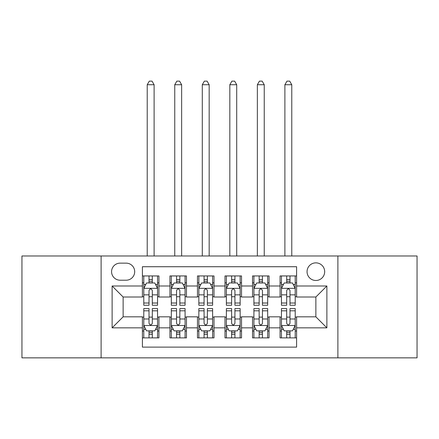 <?xml version="1.0" encoding="UTF-8"?>
<svg xmlns="http://www.w3.org/2000/svg" width="439" height="439" viewBox="0 0 439 439"><rect width="100%" height="100%" fill="white"/><g stroke="black" fill="none" stroke-linecap="round" stroke-linejoin="round"><path stroke-width="0.66" d="M315.866 262.862A8.813 8.813 0 0 0 307.053 271.675A8.813 8.813 0 0 0 315.866 280.488A8.813 8.813 0 0 0 324.679 271.675A8.813 8.813 0 0 0 315.866 262.862M337.893 357.856L417.05 357.856L417.05 255.981L337.893 255.981L337.893 357.856L101.107 357.856L101.107 255.981L21.95 255.981L21.95 357.856L101.107 357.856M296.594 275.944L280.071 275.944L280.071 285.992L269.058 285.992L269.058 297.005L280.071 297.005L280.071 285.992M269.058 285.992L269.058 275.944L252.54 275.944L252.54 285.992L241.527 285.992L241.527 297.005L252.54 297.005L252.54 285.992M241.527 285.992L241.527 275.944L225.004 275.944L225.004 285.992L213.996 285.992L213.996 297.005L225.004 297.005L225.004 285.992M213.996 285.992L213.996 275.944L197.473 275.944L197.473 285.992L186.46 285.992L186.46 297.005L197.473 297.005L197.473 285.992M186.46 285.992L186.46 275.944L169.942 275.944L169.942 297.005L158.929 297.005L158.929 275.944L142.406 275.944M142.406 337.893L158.929 337.893L158.929 316.832L169.942 316.832L169.942 337.893L186.46 337.893L186.46 316.832L197.473 316.832L197.473 327.845L186.46 327.845M197.473 327.845L197.473 337.893L213.996 337.893L213.996 316.832L225.004 316.832L225.004 327.845L213.996 327.845M225.004 327.845L225.004 337.893L241.527 337.893L241.527 316.832L252.54 316.832L252.54 327.845L241.527 327.845M252.54 327.845L252.54 337.893L269.058 337.893L269.058 316.832L280.071 316.832L280.071 327.845L269.058 327.845M120.105 280.208L126.163 280.208A8.533 8.533 0 0 0 134.696 271.675A8.533 8.533 0 0 0 126.163 263.142L120.105 263.142A8.533 8.533 0 0 0 111.572 271.675A8.533 8.533 0 0 0 120.105 280.208M337.893 255.981L101.107 255.981M296.594 285.992L296.594 266.72L142.406 266.72L142.406 297.005L123.134 297.005L123.134 316.832L142.406 316.832L142.406 347.117L296.594 347.117L296.594 316.832L315.866 316.832L315.866 297.005L296.594 297.005L296.594 285.992L326.879 285.992L326.879 327.845L296.594 327.845M142.406 327.845L112.121 327.845L112.121 285.992L142.406 285.992M280.071 327.845L280.071 337.893L296.594 337.893M142.406 282.826L143.783 282.826M149.013 282.826L152.317 282.826M157.552 282.826L158.929 282.826M142.406 296.731L143.783 296.731M149.013 296.731L152.317 296.731M157.552 296.731L158.929 296.731M142.406 317.106L143.783 317.106M149.013 317.106L152.317 317.106M157.552 317.106L158.929 317.106M142.406 331.011L143.783 331.011M149.013 331.011L152.317 331.011M157.552 331.011L158.929 331.011M169.942 296.731L171.32 296.731M176.549 296.731L179.853 296.731M185.082 296.731L186.46 296.731M169.942 282.826L171.32 282.826M176.549 282.826L179.853 282.826M185.082 282.826L186.46 282.826M169.942 317.106L171.32 317.106M176.549 317.106L179.853 317.106M185.082 317.106L186.46 317.106M169.942 331.011L171.32 331.011M176.549 331.011L179.853 331.011M185.082 331.011L186.46 331.011M197.473 317.106L198.851 317.106M204.08 317.106L207.384 317.106M212.619 317.106L213.996 317.106M197.473 331.011L198.851 331.011M204.08 331.011L207.384 331.011M212.619 331.011L213.996 331.011M197.473 282.826L198.851 282.826M204.08 282.826L207.384 282.826M212.619 282.826L213.996 282.826M197.473 296.731L198.851 296.731M204.08 296.731L207.384 296.731M212.619 296.731L213.996 296.731M225.004 317.106L226.381 317.106M231.616 317.106L234.92 317.106M240.149 317.106L241.527 317.106M225.004 331.011L226.381 331.011M231.616 331.011L234.92 331.011M240.149 331.011L241.527 331.011M225.004 282.826L226.381 282.826M231.616 282.826L234.92 282.826M240.149 282.826L241.527 282.826M225.004 296.731L226.381 296.731M231.616 296.731L234.92 296.731M240.149 296.731L241.527 296.731M252.54 317.106L253.918 317.106M259.147 317.106L262.451 317.106M267.68 317.106L269.058 317.106M252.54 331.011L253.918 331.011M259.147 331.011L262.451 331.011M267.68 331.011L269.058 331.011M252.54 282.826L253.918 282.826M259.147 282.826L262.451 282.826M267.68 282.826L269.058 282.826M252.54 296.731L253.918 296.731M259.147 296.731L262.451 296.731M267.68 296.731L269.058 296.731M280.071 317.106L281.448 317.106M286.683 317.106L289.987 317.106M295.217 317.106L296.594 317.106M280.071 331.011L281.448 331.011M286.683 331.011L289.987 331.011M295.217 331.011L296.594 331.011M280.071 282.826L281.448 282.826M286.683 282.826L289.987 282.826M295.217 282.826L296.594 282.826M280.071 296.731L281.448 296.731M286.683 296.731L289.987 296.731M295.217 296.731L296.594 296.731M123.134 297.005L112.121 285.992M123.134 316.832L112.121 327.845M326.879 285.992L315.866 297.005M326.879 327.845L315.866 316.832M152.317 279.522L149.013 279.522M157.552 303.02L152.317 303.02L152.317 305.264L157.552 305.264L157.552 288.472L154.797 282.963L146.538 282.963L143.783 288.472L143.783 305.264L149.013 305.264L149.013 303.02L143.783 303.02M143.783 288.472L143.783 275.944M157.552 288.472L157.552 275.944M149.013 282.963L149.013 275.944M152.317 275.944L152.317 282.963M152.317 303.02L152.317 290.536C151.219 288.412 150.116 288.412 149.013 290.536L149.013 303.02M154.111 255.981L154.111 84.727L147.224 84.727L147.224 255.981M147.224 84.727L149.293 81.144L152.042 81.144L154.111 84.727M149.013 334.315L152.317 334.315M143.783 310.812L149.013 310.812L149.013 308.568L143.783 308.568L143.783 325.365L146.538 330.869L154.797 330.869L157.552 325.365L157.552 308.568L152.317 308.568L152.317 310.812L157.552 310.812M157.552 325.365L157.552 337.893M143.783 325.365L143.783 337.893M152.317 330.869L152.317 337.893M149.013 337.893L149.013 330.869M149.013 310.812L149.013 323.302C150.116 325.42 151.219 325.42 152.317 323.302L152.317 310.812M179.853 279.522L176.549 279.522M185.082 303.02L179.853 303.02L179.853 305.264L185.082 305.264L185.082 288.472L182.328 282.963L174.069 282.963L171.32 288.472L171.32 305.264L176.549 305.264L176.549 303.02L171.32 303.02M171.32 288.472L171.32 275.944M185.082 288.472L185.082 275.944M176.549 282.963L176.549 275.944M179.853 275.944L179.853 282.963M179.853 303.02L179.853 290.536C178.75 288.412 177.652 288.412 176.549 290.536L176.549 303.02M181.642 255.981L181.642 84.727L174.76 84.727L174.76 255.981M174.76 84.727L176.824 81.144L179.578 81.144L181.642 84.727M207.384 279.522L204.08 279.522M212.619 303.02L207.384 303.02L207.384 305.264L212.619 305.264L212.619 288.472L209.864 282.963L201.605 282.963L198.851 288.472L198.851 305.264L204.08 305.264L204.08 303.02L198.851 303.02M198.851 288.472L198.851 275.944M212.619 288.472L212.619 275.944M204.08 282.963L204.08 275.944M207.384 275.944L207.384 282.963M207.384 303.02L207.384 290.536C206.286 288.412 205.183 288.412 204.08 290.536L204.08 303.02M209.173 255.981L209.173 84.727L202.291 84.727L202.291 255.981M202.291 84.727L204.354 81.144L207.109 81.144L209.173 84.727M234.92 279.522L231.616 279.522M240.149 303.02L234.92 303.02L234.92 305.264L240.149 305.264L240.149 288.472L237.395 282.963L229.136 282.963L226.381 288.472L226.381 305.264L231.616 305.264L231.616 303.02L226.381 303.02M226.381 288.472L226.381 275.944M240.149 288.472L240.149 275.944M231.616 282.963L231.616 275.944M234.92 275.944L234.92 282.963M234.92 303.02L234.92 290.536C233.817 288.412 232.719 288.412 231.616 290.536L231.616 303.02M236.709 255.981L236.709 84.727L229.827 84.727L229.827 255.981M229.827 84.727L231.891 81.144L234.645 81.144L236.709 84.727M262.451 279.522L259.147 279.522M267.68 303.02L262.451 303.02L262.451 305.264L267.68 305.264L267.68 288.472L264.931 282.963L256.672 282.963L253.918 288.472L253.918 305.264L259.147 305.264L259.147 303.02L253.918 303.02M253.918 288.472L253.918 275.944M267.68 288.472L267.68 275.944M259.147 282.963L259.147 275.944M262.451 275.944L262.451 282.963M262.451 303.02L262.451 290.536C261.353 288.412 260.25 288.412 259.147 290.536L259.147 303.02M264.24 255.981L264.24 84.727L257.358 84.727L257.358 255.981M257.358 84.727L259.422 81.144L262.176 81.144L264.24 84.727M176.549 334.315L179.853 334.315M171.32 310.812L176.549 310.812L176.549 308.568L171.32 308.568L171.32 325.365L174.069 330.869L182.328 330.869L185.082 325.365L185.082 308.568L179.853 308.568L179.853 310.812L185.082 310.812M185.082 325.365L185.082 337.893M171.32 325.365L171.32 337.893M179.853 330.869L179.853 337.893M176.549 337.893L176.549 330.869M176.549 310.812L176.549 323.302C177.647 325.42 178.75 325.42 179.853 323.302L179.853 310.812M204.08 334.315L207.384 334.315M198.851 310.812L204.08 310.812L204.08 308.568L198.851 308.568L198.851 325.365L201.605 330.869L209.864 330.869L212.619 325.365L212.619 308.568L207.384 308.568L207.384 310.812L212.619 310.812M212.619 325.365L212.619 337.893M198.851 325.365L198.851 337.893M207.384 330.869L207.384 337.893M204.08 337.893L204.08 330.869M204.08 310.812L204.08 323.302C205.183 325.42 206.281 325.42 207.384 323.302L207.384 310.812M231.616 334.315L234.92 334.315M226.381 310.812L231.616 310.812L231.616 308.568L226.381 308.568L226.381 325.365L229.136 330.869L237.395 330.869L240.149 325.365L240.149 308.568L234.92 308.568L234.92 310.812L240.149 310.812M240.149 325.365L240.149 337.893M226.381 325.365L226.381 337.893M234.92 330.869L234.92 337.893M231.616 337.893L231.616 330.869M231.616 310.812L231.616 323.302C232.714 325.42 233.817 325.42 234.92 323.302L234.92 310.812M259.147 334.315L262.451 334.315M253.918 310.812L259.147 310.812L259.147 308.568L253.918 308.568L253.918 325.365L256.672 330.869L264.931 330.869L267.68 325.365L267.68 308.568L262.451 308.568L262.451 310.812L267.68 310.812M267.68 325.365L267.68 337.893M253.918 325.365L253.918 337.893M262.451 330.869L262.451 337.893M259.147 337.893L259.147 330.869M259.147 310.812L259.147 323.302C260.25 325.42 261.348 325.42 262.451 323.302L262.451 310.812M289.987 279.522L286.683 279.522M295.217 303.02L289.987 303.02L289.987 305.264L295.217 305.264L295.217 288.472L292.462 282.963L284.203 282.963L281.448 288.472L281.448 305.264L286.683 305.264L286.683 303.02L281.448 303.02M281.448 288.472L281.448 275.944M295.217 288.472L295.217 275.944M286.683 282.963L286.683 275.944M289.987 275.944L289.987 282.963M289.987 303.02L289.987 290.536C288.884 288.412 287.781 288.412 286.683 290.536L286.683 303.02M291.776 255.981L291.776 84.727L284.889 84.727L284.889 255.981M284.889 84.727L286.958 81.144L289.707 81.144L291.776 84.727M286.683 334.315L289.987 334.315M281.448 310.812L286.683 310.812L286.683 308.568L281.448 308.568L281.448 325.365L284.203 330.869L292.462 330.869L295.217 325.365L295.217 308.568L289.987 308.568L289.987 310.812L295.217 310.812M295.217 325.365L295.217 337.893M281.448 325.365L281.448 337.893M289.987 330.869L289.987 337.893M286.683 337.893L286.683 330.869M286.683 310.812L286.683 323.302C287.781 325.42 288.884 325.42 289.987 323.302L289.987 310.812M169.942 327.845L158.929 327.845M169.942 285.992L158.929 285.992M157.48 288.335L143.855 288.335M143.783 284.477L145.781 284.477M155.554 284.477L157.552 284.477M149.013 294.854L143.783 294.854M157.552 294.854L152.317 294.854M152.317 281.273L149.013 281.273M143.855 325.502L157.48 325.502M157.552 329.354L155.554 329.354M145.781 329.354L143.783 329.354M152.317 318.983L157.552 318.983M143.783 318.983L149.013 318.983M149.013 332.559L152.317 332.559M185.017 288.335L171.386 288.335M171.32 284.477L173.312 284.477M183.09 284.477L185.082 284.477M176.549 294.854L171.32 294.854M185.082 294.854L179.853 294.854M179.853 281.273L176.549 281.273M212.547 288.335L198.916 288.335M198.851 284.477L200.848 284.477M210.621 284.477L212.619 284.477M204.08 294.854L198.851 294.854M212.619 294.854L207.384 294.854M207.384 281.273L204.08 281.273M240.084 288.335L226.453 288.335M226.381 284.477L228.379 284.477M238.152 284.477L240.149 284.477M231.616 294.854L226.381 294.854M240.149 294.854L234.92 294.854M234.92 281.273L231.616 281.273M267.614 288.335L253.983 288.335M253.918 284.477L255.91 284.477M265.688 284.477L267.68 284.477M259.147 294.854L253.918 294.854M267.68 294.854L262.451 294.854M262.451 281.273L259.147 281.273M171.386 325.502L185.017 325.502M185.082 329.354L183.09 329.354M173.312 329.354L171.32 329.354M179.853 318.983L185.082 318.983M171.32 318.983L176.549 318.983M176.549 332.559L179.853 332.559M198.916 325.502L212.547 325.502M212.619 329.354L210.621 329.354M200.848 329.354L198.851 329.354M207.384 318.983L212.619 318.983M198.851 318.983L204.08 318.983M204.08 332.559L207.384 332.559M226.453 325.502L240.084 325.502M240.149 329.354L238.152 329.354M228.379 329.354L226.381 329.354M234.92 318.983L240.149 318.983M226.381 318.983L231.616 318.983M231.616 332.559L234.92 332.559M253.983 325.502L267.614 325.502M267.68 329.354L265.688 329.354M255.91 329.354L253.918 329.354M262.451 318.983L267.68 318.983M253.918 318.983L259.147 318.983M259.147 332.559L262.451 332.559M295.145 288.335L281.52 288.335M281.448 284.477L283.446 284.477M293.219 284.477L295.217 284.477M286.683 294.854L281.448 294.854M295.217 294.854L289.987 294.854M289.987 281.273L286.683 281.273M281.52 325.502L295.145 325.502M295.217 329.354L293.219 329.354M283.446 329.354L281.448 329.354M289.987 318.983L295.217 318.983M281.448 318.983L286.683 318.983M286.683 332.559L289.987 332.559"/></g></svg>
